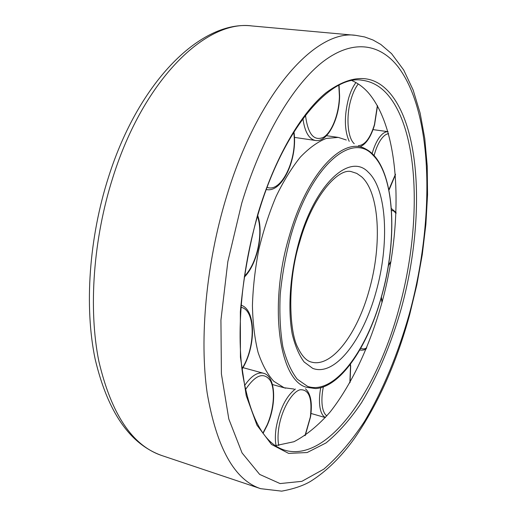 <?xml version="1.0" encoding="UTF-8"?>
<svg xmlns="http://www.w3.org/2000/svg" width="517" height="517" viewBox="0 0 517 517"><rect width="100%" height="100%" fill="white"/><g stroke="black" fill="none" stroke-linecap="round" stroke-linejoin="round"><path stroke-width="0.78" d="M352.045 80.671C358.139 83.302 363.658 87.418 368.589 93.028C400.345 130.723 403.531 218.794 383.452 297.049C371.549 341.776 352.937 382.929 330.208 411.907C318.537 425.239 306.458 435.172 293.973 441.718L275.425 445.673M294.031 389.055L284.124 387.737L273.719 381.236C267.418 374.276 262.203 364.647 258.061 352.348C254.687 338.648 252.807 323.073 252.425 305.612C252.975 287.42 255.101 268.762 258.797 249.646C263.347 230.75 269.118 213.004 276.104 196.415C283.62 180.924 291.711 167.818 300.358 157.103C309.121 147.991 317.755 141.768 326.253 138.433L338.26 137.393L346.312 139.997M113.029 176.937C144.198 78.035 207.052 19.413 252.102 25.966C202.334 19.594 139.357 79.689 108.57 176.924C88.95 238.001 84.239 306.936 95.134 359.069C107.698 412.101 129.961 444.271 161.924 455.58C132.378 445.66 111.362 414.246 98.863 361.338C88.252 309.024 93.163 238.899 113.029 176.937M241.717 203.291C261.822 136.675 293.585 84.103 323.461 61.329C353.46 38.717 380.234 43.926 398.122 66.867C434.17 114.457 434.526 222.181 409.283 314.097C398.045 353.725 382.845 390.581 364.479 421.478C351.715 440.859 338.15 456.757 323.791 469.165L301.857 481.346L280.078 483.569L259.663 474.412L242.053 452.918L228.811 419.022L221.405 373.888L220.927 320.126L227.829 261.667L241.717 203.291M409.677 314.633C396.617 362.566 378.263 403.745 354.623 438.157C341.117 457.028 326.389 471.452 310.433 481.443C303.124 485.728 293.546 488.966 281.687 491.15L260.639 488.668C234.556 479.989 216.733 448.116 207.175 393.056C199.31 338.48 206.096 264.032 226.168 197.817C257.744 92.052 316.236 29.062 355.793 35.363L252.102 25.966M258.099 214.219C283.562 126.975 331.436 74.286 362.32 80.284C372.279 81.576 380.926 86.604 388.267 95.367C420.108 133.606 421.433 227.661 399.124 308.054C377.727 388.577 330.221 459.723 287.452 450.902L284.68 450.165C264.148 443.87 250.092 418.292 242.518 373.416C236.392 328.98 241.982 268.407 258.086 214.271M390.49 93.816C422.492 132.617 423.694 227.583 401.205 308.752C391.104 344.16 377.888 375.452 361.564 402.62C350.345 419.255 338.499 432.69 326.027 442.933L307.15 452.537L288.628 453.39L271.503 444.446L256.962 425.155L246.234 395.679L240.431 357.169L240.347 311.829C243.236 279.148 249.071 246.525 257.854 213.96C274.54 158.15 300.823 113.249 326.098 92.672C352.329 73.446 373.797 73.828 390.49 93.816M315.641 388.571L306.523 387.291C279.27 380.583 268.168 305.547 289.514 235.28C307.602 171.883 343.928 135.583 365.9 149.129C394.258 163.689 399.034 235.015 381.733 295.905C368.304 345.311 341.181 386.968 315.641 388.571M290.864 235.791C310.853 165.518 352.232 131.24 373.08 155.262C394.982 176.756 397.25 240.728 381.669 295.834C366.553 351.263 334.079 395.415 307.609 386.393L297.281 379.219C291.174 371.387 286.36 360.53 282.838 346.655C280.227 331.235 279.348 313.955 280.195 294.806C282.088 275.076 285.649 255.404 290.864 235.791M299.718 241.866C312.572 195.594 338.745 167.502 351.534 171.702L356.795 173.415L361.577 176.762C379.678 192.919 382.115 244.884 369.287 289.811C357.551 333.226 332.134 367.781 311.564 362.126C306.516 361.008 301.909 356.11 297.74 347.424C289.229 331.604 287.084 282.095 299.679 241.988M368.285 172.2C387.188 189.603 389.501 244.58 375.995 292.086C362.915 339.895 334.861 376.99 312.714 368.369L304.106 361.965C299.046 355.147 295.091 345.854 292.228 334.072C287.568 308.759 290.05 273.758 299.149 241.265C315.674 182.766 350.222 152.651 368.285 172.2M354.248 143.694C347.586 138.045 345.834 116.571 350.972 99.458C352.885 92.957 355.302 87.793 358.236 83.967M377.378 105.507L374.457 124.591C370.275 138.175 364.937 145.193 358.443 145.652M349.221 141.348C344.341 130.297 344.115 116.008 348.542 98.495C350.481 91.884 352.937 86.572 355.903 82.565M374.082 155.572C375.801 149.129 378.024 143.881 380.745 139.823C383.388 135.997 386.018 133.955 388.635 133.677M395.453 174.235L388.874 189.629M372.13 153.588C373.914 147.3 376.163 142.156 378.858 138.149C381.979 133.683 385.049 131.525 388.073 131.686L373.022 129.612M391.511 210.29L393.986 211.175L396.067 213.489M391.001 261.331L388.454 265.098M381.242 297.663L382.005 302.51M366.715 347.844C364.543 349.149 362.579 349.253 360.821 348.161M366.346 348.742C364.731 349.944 362.708 350.377 360.291 350.054L359.826 349.912M350.177 364.55L350.5 366.54L349.86 382.774M326.854 415.888C324.618 414.33 323.119 411.177 322.349 406.414C321.529 400.837 321.858 394.335 323.332 386.923M325.413 417.523C322.673 416.127 320.844 412.663 319.926 407.137C319.099 401.58 319.364 395.117 320.721 387.731M278.792 445.576C277.765 440.652 277.765 434.778 278.779 427.96C281.461 410.033 291.698 391.996 300.054 389.779C309.037 389.198 312.468 398.277 310.349 417.006L304.985 435.682M276.046 445.68C275.096 440.607 275.134 434.635 276.156 427.779C279.703 409.134 286.121 396.216 295.407 389.023M245.381 389.76C255.417 374.799 263.709 371.723 270.262 380.531C275.445 389.508 274.004 409.109 267.147 424.896L262.888 433.156M244.535 385.637C251.133 376.04 257.401 371.897 263.34 373.216L242.964 367.639M338.809 85.292L339.404 96.446C338.971 113.966 331.946 132.223 323.48 137.309C313.851 141.451 307.848 134.084 305.482 115.213M294.425 137.393L315.422 140.469C308.914 139.079 304.746 131.79 302.917 118.613M293.682 132.268C297.792 158.376 281.474 193.209 267.121 187.328M257.46 216.397C263.651 233.348 256.968 263.993 244.386 276.265M240.974 307.318C255.637 309.689 255.844 347.25 241.93 368.763M409.703 314.53L416.864 284.705L422.286 254.519L425.879 224.384L427.553 194.722L427.223 165.97L424.78 138.608L420.134 113.133L413.161 90.074L403.706 70.021L391.569 53.652L380.79 44.436L373.022 40.016L364.659 36.959L355.793 35.363M260.639 488.668L161.924 455.58M285.61 388.202L272.465 384.545M338.26 137.393L326.505 135.706M374.567 124.83L377.533 105.791M389.262 189.519L395.486 174.643M388.357 265.68L390.904 261.893M396.106 212.565L391.388 208.538M381.391 297.12L382.153 301.98M360.291 350.054L359.813 349.931M350.675 365.997L350.061 382.425M325.348 417.587L311.001 413.458M310.549 416.857L305.25 435.501M267.25 425.213L263.063 433.388M339.624 96.246L339.062 85.163M315.422 140.469C327.209 142.821 339.255 119.614 339.617 96.291M266.307 189.506C282.153 193.287 297.941 158.486 293.953 131.835M244.25 277.215C257.279 264.245 264.025 233.251 257.718 215.511M241.988 369.293C256.031 347.224 256.258 309.851 241.129 305.198M267.27 425.161C276.996 403.383 275.529 375.853 263.34 373.216M310.555 416.805C312.52 403.008 310.814 393.67 305.45 388.797M350.655 365.855L350.41 364.246M388.952 190.004L389.185 189.649M360.478 146.595C366.437 143.713 371.128 136.475 374.554 124.888"/></g></svg>
